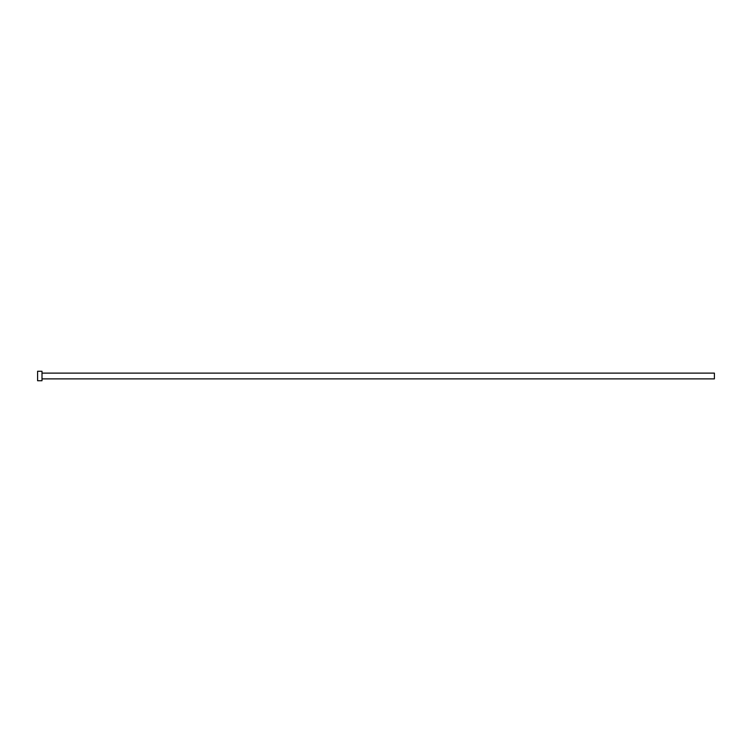 <?xml version="1.0" encoding="UTF-8"?>
<svg xmlns="http://www.w3.org/2000/svg" width="752" height="752" viewBox="0 0 752 752"><rect width="100%" height="100%" fill="white"/><g stroke="black" fill="none" stroke-linecap="round" stroke-linejoin="round"><path stroke-width="1.13" d="M41.999 373.124L714.4 373.124L714.4 378.876L41.999 378.876M41.999 376L41.999 380.738L37.6 380.738L37.6 371.262L41.999 371.262L41.999 376"/></g></svg>

